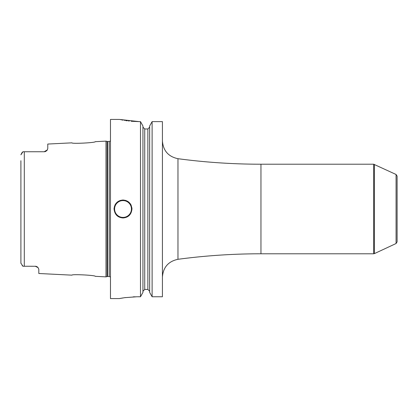 <?xml version="1.0" encoding="UTF-8"?>
<svg xmlns="http://www.w3.org/2000/svg" width="418" height="418" viewBox="0 0 418 418"><rect width="100%" height="100%" fill="white"/><g stroke="black" fill="none" stroke-linecap="round" stroke-linejoin="round"><path stroke-width="0.63" d="M95.241 141.676C95.999 142.731 71.222 144.001 71.959 142.841C71.227 144.001 95.999 142.731 95.241 141.676L105.994 141.138L105.994 276.862L95.241 276.324C95.999 275.269 71.222 273.999 71.959 275.159C71.227 273.999 95.994 275.269 95.241 276.324M35.567 266.271A3.584 3.584 0 0 0 35.232 266.256A3.584 3.584 0 0 1 35.567 266.271L22.953 266.256L22.144 265.508M35.232 266.256L38.017 267.583L38.817 269.234L38.817 273.497L71.959 275.159M38.017 267.583L37.782 267.321A3.584 3.584 0 0 1 38.017 267.583A3.584 3.584 0 0 0 37.772 267.311M37.495 267.06L37.202 266.846A3.584 3.584 0 0 0 36.909 266.668A3.584 3.584 0 0 1 37.212 266.851M36.883 266.658L36.565 266.512M36.225 266.397L35.891 266.313A3.584 3.584 0 0 1 36.246 266.402A3.584 3.584 0 0 0 35.906 266.318M20.91 263.35L20.9 261.882M22.953 266.256L20.9 263.183L20.9 160.705M20.9 257.295L20.9 164.948M24.301 266.256L24.301 151.744L22.953 151.744L20.9 154.817L21.976 152.674M22.279 152.351L22.953 151.744M24.301 151.744L44.188 151.744L23.168 151.744L44.188 151.744L47.318 149.905L47.772 148.557L47.318 149.905A3.584 3.584 0 0 1 47.124 150.214L47.318 149.905A3.584 3.584 0 0 1 47.124 150.214M44.512 151.734L44.836 151.687M45.776 151.373L45.802 151.363A3.584 3.584 0 0 0 46.095 151.196A3.584 3.584 0 0 1 45.792 151.368A3.584 3.584 0 0 0 46.095 151.196M46.644 150.773L46.659 150.762A3.584 3.584 0 0 0 46.9 150.506A3.584 3.584 0 0 1 46.649 150.767A3.584 3.584 0 0 0 46.9 150.506L46.769 150.647M71.959 142.841L47.772 144.053L47.772 148.557M45.468 151.509A3.584 3.584 0 0 1 45.139 151.619A3.584 3.584 0 0 0 45.468 151.509A3.584 3.584 0 0 1 45.139 151.619M44.815 151.692A3.584 3.584 0 0 1 44.501 151.734A3.584 3.584 0 0 0 44.815 151.692A3.584 3.584 0 0 1 44.501 151.734M131.189 121.262L139.137 121.622L119.428 119.428L110.472 119.428L110.472 298.572L119.428 298.572L124.679 297.673L136.843 296.764M135.186 296.79L133.133 296.864M125.463 297.564L124.731 297.663M122.568 297.997L121.481 298.186M120.807 298.306L119.428 298.572M137.344 296.759L140.485 296.759L142.94 292.412L140.485 296.759L140.485 121.622L142.94 125.996L140.485 121.622L139.137 121.622M131.968 209C131.336 214.554 128.347 217.543 123.012 217.956C117.677 217.538 114.689 214.554 114.057 209C114.689 203.446 117.677 200.457 123.012 200.044C128.347 200.457 131.336 203.446 131.968 209A8.956 8.956 0 0 0 131.889 207.798A8.956 8.956 0 0 1 131.968 209M162.424 121.622L152.115 121.622L162.424 121.622L162.424 296.759L152.115 296.759L149.66 292.412L149.66 125.996L152.115 121.622L152.115 296.759L149.66 292.412M120.818 119.726L121.466 119.856M122.093 119.976L123.049 120.154M124.475 120.4L124.836 120.462M125.729 120.598L127.323 120.828M128.498 120.98L129.261 121.068M152.115 121.622L149.66 125.996M149.66 127.14L147.867 128.984L149.66 127.14M144.732 128.984L147.867 128.984L147.867 289.434L149.66 291.268L147.867 289.434L144.732 289.434L142.94 291.268L144.732 289.434L144.732 128.984L142.94 127.14L144.732 128.984M142.94 125.996L142.94 292.412M114.057 209A8.956 8.956 0 0 1 114.135 207.803A8.956 8.956 0 0 0 114.057 209M114.38 206.607A8.956 8.956 0 0 1 114.459 206.34A8.956 8.956 0 0 0 114.38 206.607M114.783 205.468A8.956 8.956 0 0 1 115.159 204.695A8.956 8.956 0 0 0 114.783 205.468M115.321 204.407A8.956 8.956 0 0 1 115.985 203.446A8.956 8.956 0 0 0 115.321 204.407M117.646 201.826A8.956 8.956 0 0 1 118.607 201.199A8.956 8.956 0 0 0 117.646 201.826M119.642 200.703A8.956 8.956 0 0 1 120.734 200.337A8.956 8.956 0 0 0 119.642 200.703M121.868 200.117A8.956 8.956 0 0 1 124.156 200.117A8.956 8.956 0 0 0 121.868 200.117M131.242 205.463A8.956 8.956 0 0 0 130.74 204.475A8.956 8.956 0 0 1 131.242 205.463M130.703 204.407A8.956 8.956 0 0 0 130.04 203.446A8.956 8.956 0 0 1 130.703 204.407M128.378 201.826A8.956 8.956 0 0 0 127.417 201.199A8.956 8.956 0 0 1 128.378 201.826M126.382 200.703A8.956 8.956 0 0 0 125.29 200.337A8.956 8.956 0 0 1 126.382 200.703M396.065 174.478L396.065 243.522L397.1 241.897L397.1 176.103L396.065 174.478L373.65 164.217L373.65 253.783L260.952 253.783L260.952 164.217L373.65 164.217M105.994 276.862L107.102 276.564L107.102 141.436L105.994 141.138M107.102 276.564L107.567 276.507L107.567 141.493L107.102 141.436M107.567 276.507L109.218 276.507L109.218 141.493L107.567 141.493M123.012 217.417A8.417 8.417 0 0 1 114.589 209A8.417 8.417 0 0 1 123.012 200.583A8.417 8.417 0 0 1 131.43 209A8.417 8.417 0 0 1 123.012 217.417M260.952 164.217C233.166 164.211 205.504 162.372 177.969 158.699L177.969 259.301C168.365 261.349 163.182 267.269 162.424 277.061M396.065 243.522L374.408 253.616L374.408 164.384M109.218 276.507L110.472 277.019M109.218 141.493L110.472 140.981M177.969 259.301C205.504 255.628 233.166 253.789 260.952 253.783M177.969 158.699C168.365 156.651 163.182 150.731 162.424 140.939M374.408 253.616L373.65 253.783"/></g></svg>
